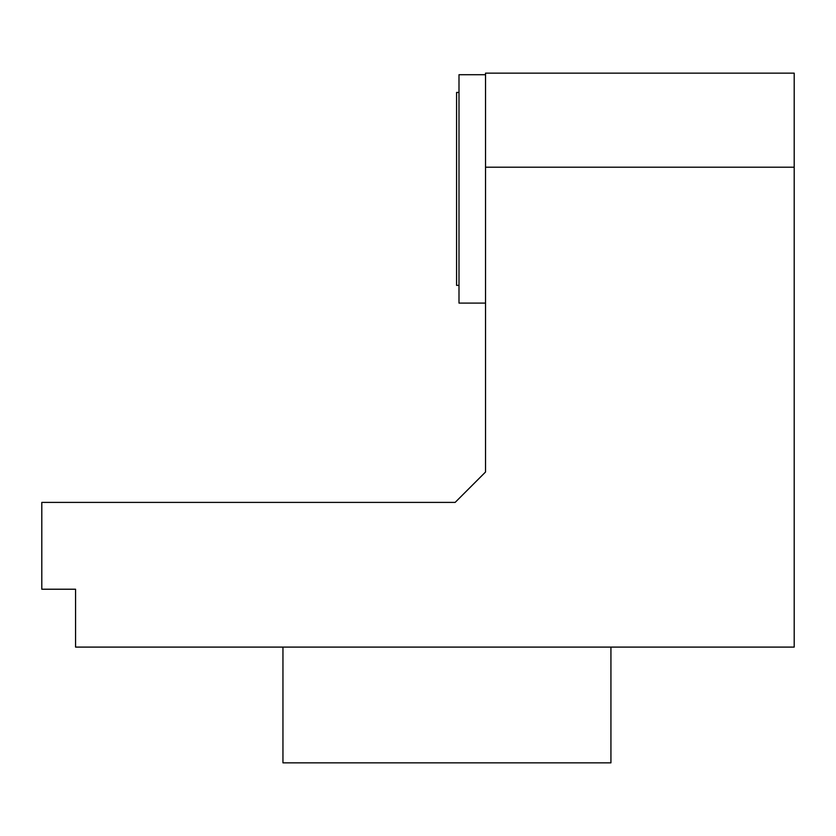<?xml version="1.0" encoding="UTF-8"?>
<svg xmlns="http://www.w3.org/2000/svg" width="836" height="836" viewBox="0 0 836 836"><rect width="100%" height="100%" fill="white"/><g stroke="black" fill="none" stroke-linecap="round" stroke-linejoin="round"><path stroke-width="1.25" d="M485.528 74.718L458.995 74.718L458.995 303.092L485.528 303.092M610.928 647.095L610.928 762.85L282.955 762.85L282.955 647.095M794.2 167.2L485.528 167.2L485.528 73.15L794.2 73.15L794.2 647.095L75.564 647.095L75.564 589.223L41.8 589.223L41.8 502.405L455.139 502.405L485.528 472.016L485.528 167.2M458.995 92.441L456.581 92.441L456.581 285.369L458.995 285.369"/></g></svg>

